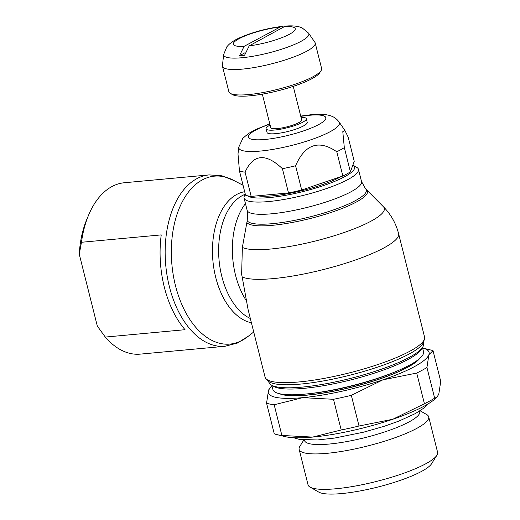 <?xml version="1.0" encoding="UTF-8"?>
<svg xmlns="http://www.w3.org/2000/svg" width="520" height="520" viewBox="0 0 520 520"><rect width="100%" height="100%" fill="white"/><g stroke="black" fill="none" stroke-linecap="round" stroke-linejoin="round"><path stroke-width="0.78" d="M280.56 393.933A74.269 14.892 -14.1 0 0 307.495 395.012A74.269 14.892 -14.1 0 0 407.888 367.042A74.269 14.892 -14.1 0 0 418.86 359.19M279.526 393.718A74.523 14.944 -14.1 0 0 337.538 390.449A74.523 14.944 -14.1 0 0 408.103 367.068A74.523 14.944 -14.1 0 0 419.666 358.514M245.343 194.383L244.699 195.41A58.962 11.824 -14.1 0 0 244.075 198.061A58.962 11.824 -14.1 0 0 285.506 199.192A58.962 11.824 -14.1 0 0 348.263 179.355A58.962 11.824 -14.1 0 0 358.449 169.332A58.962 11.824 -14.1 0 0 356.649 167.291L352.898 165.152A55.777 11.187 -14.1 0 0 352.859 165.126M247.526 195.806A55.777 11.187 -14.1 0 0 289.783 194.539A55.777 11.187 -14.1 0 0 344.962 176.56A55.777 11.187 -14.1 0 0 352.898 165.152M266.084 378.807L268.268 381.004A80.639 16.172 -14.1 0 0 328.4 380.003A80.639 16.172 -14.1 0 0 409.734 353.704A80.639 16.172 -14.1 0 0 423.585 341.991L424.469 339.021A82.232 16.491 -14.1 0 0 424.554 336.993L398.6 233.669A82.232 16.491 -14.1 0 1 384.391 247.644A82.232 16.491 -14.1 0 1 273.234 278.61A82.232 16.491 -14.1 0 1 242.158 276.874L248.066 309.445L265.05 377.059A82.232 16.491 -14.1 0 0 266.084 378.807A82.232 16.491 -14.1 0 0 327.405 377.78A82.232 16.491 -14.1 0 0 410.345 350.961A82.232 16.491 -14.1 0 0 424.469 339.021M267.885 380.621L269.471 383.286A79.599 15.964 -14.1 0 0 271.531 385.151A79.599 15.964 -14.1 0 0 332.787 382.434A79.599 15.964 -14.1 0 0 409.747 357.136A79.599 15.964 -14.1 0 0 422.663 347.191A79.599 15.964 -14.1 0 0 423.599 344.578L423.735 341.471M271.531 385.151L273.832 386.464A77.642 15.574 -14.1 0 0 333.587 383.819A77.642 15.574 -14.1 0 0 408.655 359.138A77.642 15.574 -14.1 0 0 421.252 349.434L422.663 347.191M271.856 385.34L272.903 389.5A77.642 15.574 -14.1 0 0 327.45 390.988A77.642 15.574 -14.1 0 0 410.091 364.858A77.642 15.574 -14.1 0 0 423.514 351.669L422.468 347.503M304.421 440.031L304.551 440.531A59.377 11.908 -14.1 0 0 346.268 441.668A59.377 11.908 -14.1 0 0 409.474 421.688A59.377 11.908 -14.1 0 0 419.731 411.6L419.607 411.099M303.843 439.985L299.839 446.368A66.788 13.396 -14.1 0 0 299.137 449.371A66.788 13.396 -14.1 0 0 346.06 450.658A66.788 13.396 -14.1 0 0 417.144 428.181A66.788 13.396 -14.1 0 0 428.688 416.832A66.788 13.396 -14.1 0 0 426.647 414.518L420.095 410.781M299.137 449.371L308.035 484.816A66.788 13.396 -14.1 0 0 310.076 487.13A66.788 13.396 -14.1 0 0 361.472 484.854A66.788 13.396 -14.1 0 0 426.049 463.625A66.788 13.396 -14.1 0 0 436.885 455.279A66.788 13.396 -14.1 0 0 437.587 452.276L428.688 416.832M310.076 487.13L318.799 492.109A59.377 11.908 -14.1 0 0 364.5 490.081A59.377 11.908 -14.1 0 0 421.909 471.204A59.377 11.908 -14.1 0 0 431.548 463.788L436.885 455.279M416.715 373.061A90.838 18.22 -14.1 0 0 422.201 370.234A90.838 18.22 -14.1 0 0 426.94 367.478L428.89 354.718A82.868 16.62 165.9 0 1 414.752 366.45A82.868 16.62 165.9 0 1 382.922 379.821L416.715 373.061L424.424 403.748L392.821 419.25A82.868 16.62 -14.1 0 0 424.658 405.88A82.868 16.62 -14.1 0 0 435.188 398.827L436.917 397.274L434.649 398.164A90.838 18.22 165.9 0 1 429.91 400.92A90.838 18.22 165.9 0 1 424.424 403.748M270.394 387.276L268.515 390.397A82.868 16.62 165.9 0 1 271.98 385.84L270.394 387.276M358.449 169.332L361.524 181.571A58.962 11.824 -14.1 0 1 351.338 191.594A58.962 11.824 -14.1 0 1 271.628 213.798A58.962 11.824 -14.1 0 1 247.15 210.301L247.631 214.117L247.208 220.656L242.365 247.397L241.631 274.417L242.158 276.874M253.728 331.988L247.663 336.746A84.331 50.544 -95.3 0 1 242.379 340.243A84.331 50.544 -95.3 0 1 175.474 285.662A84.331 50.544 -95.3 0 1 202.124 179.992A84.331 50.544 -95.3 0 1 233.181 180.128L243.061 185.289M251.414 322.771A66.105 39.624 -95.3 0 1 215.709 277.355A66.105 39.624 -95.3 0 1 236.607 194.519A66.105 39.624 -95.3 0 1 244.673 191.711M223.665 54.47L222.436 65.559A47.807 9.588 -14.1 0 0 222.475 66.287A47.807 9.588 -14.1 0 0 256.067 67.204A47.807 9.588 -14.1 0 0 306.95 51.116A47.807 9.588 -14.1 0 0 315.211 42.991A47.807 9.588 -14.1 0 0 314.912 42.334L308.588 33.137A43.901 8.801 -14.1 0 1 301.275 41.203A43.901 8.801 -14.1 0 1 241.93 57.739A43.901 8.801 -14.1 0 1 223.665 54.47L226.869 46.768L228.234 45.201C230.99 42.452 234.702 40.034 239.369 37.934C252.025 32.357 265.941 28.548 281.119 26.514L283.803 26.962M222.475 66.287L228.872 91.728A47.807 9.588 -14.1 0 0 230.328 93.379A47.807 9.588 -14.1 0 0 267.118 91.754A47.807 9.588 -14.1 0 0 313.346 76.557A47.807 9.588 -14.1 0 0 321.1 70.584A47.807 9.588 -14.1 0 0 321.601 68.432L315.211 42.991M230.328 93.379L232.583 94.666A45.897 9.204 -14.1 0 0 267.897 93.099A45.897 9.204 -14.1 0 0 312.273 78.514A45.897 9.204 -14.1 0 0 319.722 72.781L321.1 70.584M262.34 94.146L270.751 127.627A15.938 3.198 -14.1 0 0 281.944 127.933A15.938 3.198 -14.1 0 0 298.909 122.57A15.938 3.198 -14.1 0 0 301.659 119.867L293.254 86.385M306.3 118.703L307.209 122.337A20.716 4.154 165.9 0 1 303.628 125.853A20.716 4.154 165.9 0 1 281.58 132.828A20.716 4.154 165.9 0 1 267.026 132.431L266.11 128.798A20.716 4.154 -14.1 0 0 280.67 129.194A20.716 4.154 -14.1 0 0 302.718 122.22A20.716 4.154 -14.1 0 0 306.3 118.703A20.716 4.154 -14.1 0 0 301.015 117.292M270.101 125.053A20.716 4.154 -14.1 0 0 269.692 125.275A20.716 4.154 -14.1 0 0 266.11 128.798M342.856 176L336.765 151.749C318.78 139.451 305.058 144.125 295.594 165.763L301.685 190.014L342.856 176A59.027 11.837 -14.1 0 0 346.944 173.908A59.027 11.837 -14.1 0 0 350.409 171.873L354.244 161.317L348.153 137.066L344.793 130.254L342.791 131.677L344.318 147.622L350.409 171.873M336.765 151.749A59.027 11.837 -14.1 0 0 340.853 149.656A59.027 11.837 -14.1 0 0 344.318 147.622M111.728 186.674A86.053 51.578 -95.3 0 1 124.345 182.748L209.196 174.902A86.053 51.578 -95.3 0 0 196.58 178.828A86.053 51.578 -95.3 0 0 169.383 286.656A86.053 51.578 -95.3 0 0 225.043 346.281L140.192 354.126A86.053 51.578 -95.3 0 1 105.281 337.077L97.325 326.105L79.261 254.189A79.677 47.755 -95.3 0 1 86.716 219.609L88.562 215.196A86.053 51.578 -95.3 0 1 111.728 186.674M308.588 33.137L302.101 27.859L300.144 27.118C296.315 25.98 291.759 25.616 286.468 26.02L284.44 26.618L249.203 45.858L244.576 55.27A42.959 8.619 165.9 0 1 241.969 55.543A42.959 8.619 165.9 0 1 239.499 55.738L244.12 46.325L281.119 26.514M244.927 52.773L239.499 55.738M79.261 254.189L81.465 242.275A86.053 51.578 -95.3 0 1 88.562 215.196M81.465 242.275L161.239 234.897A86.053 51.578 84.7 0 0 185.049 329.7L105.281 337.077M288.509 192.946L282.418 168.694C265.707 152.874 253.266 154.024 245.083 172.146L251.173 196.397L288.509 192.946A59.027 11.837 -14.1 0 0 301.685 190.014M251.173 196.397A59.027 11.837 -14.1 0 1 245.55 195.202L239.46 170.95L237.998 154.017L238.752 147.206A51.883 10.407 -14.1 0 0 260.338 151.066A51.883 10.407 -14.1 0 0 330.473 131.528A51.883 10.407 -14.1 0 0 339.112 121.999L344.793 130.254M239.46 170.95A59.027 11.837 -14.1 0 0 245.083 172.146M282.418 168.694A59.027 11.837 -14.1 0 0 295.594 165.763M422.591 348.01A82.868 16.62 165.9 0 1 428.89 354.718L433.03 350.701A90.838 18.22 -14.1 0 0 430.599 349.973L422.591 348.01M302.731 397.657A82.868 16.62 165.9 0 1 268.515 390.397L266.565 403.156A90.838 18.22 -14.1 0 0 274.177 404.775L302.731 397.657L333.482 399.288A90.838 18.22 -14.1 0 0 351.319 395.324L382.922 379.821A82.868 16.62 165.9 0 1 302.731 397.657M276.705 434.571L284.895 436.579A82.868 16.62 -14.1 0 0 312.637 437.086A82.868 16.62 -14.1 0 0 392.821 419.25L359.028 426.01A90.838 18.22 165.9 0 1 341.192 429.975L312.637 437.086L281.886 435.461A90.838 18.22 165.9 0 1 276.705 434.571A90.838 18.22 165.9 0 1 274.274 433.843L266.565 403.156M433.03 350.701L440.739 381.387L438.789 394.147L436.917 397.274M281.886 435.461L274.177 404.775M333.482 399.288L341.192 429.975M359.028 426.01L351.319 395.324M434.649 398.164L426.94 367.478M308.12 393.803A73.21 14.684 -14.1 0 0 394.505 372.106M257.452 195.812A50.037 10.036 -14.1 0 0 272.747 195.826A50.037 10.036 -14.1 0 0 340.385 176.982A50.037 10.036 -14.1 0 0 341.055 176.612M247.208 220.656A61.523 12.337 -14.1 0 0 272.493 223.659A61.523 12.337 -14.1 0 0 355.661 200.486A61.523 12.337 -14.1 0 0 365.515 188.721L383.363 206.7C390.858 214.311 395.935 223.301 398.6 233.669M242.365 247.397A74.542 14.95 -14.1 0 0 270.654 249.028A74.542 14.95 -14.1 0 0 371.416 220.955A74.542 14.95 -14.1 0 0 383.363 206.7M246.896 222.528A62.38 12.513 -14.1 0 0 292.604 222.397A62.38 12.513 -14.1 0 0 356.694 201.832A62.38 12.513 -14.1 0 0 366.691 189.904M250.341 318.507A64.383 38.59 -95.3 0 1 221.8 276.361A64.383 38.59 -95.3 0 1 242.144 195.683A64.383 38.59 -95.3 0 1 245.303 194.22M246.435 300.814A64.383 38.59 -95.3 0 1 235.514 275.087A64.383 38.59 -95.3 0 1 245.466 203.587M269.874 124.15A39.904 8.002 -14.1 0 0 264.986 139.47A39.904 8.002 -14.1 0 0 318.923 124.442A39.904 8.002 -14.1 0 0 309.25 115.297A39.904 8.002 -14.1 0 0 300.788 116.383M279.364 27.086A31.922 6.402 -14.1 0 0 238.836 38.825A31.922 6.402 -14.1 0 0 244.12 46.325M249.203 45.858A31.922 6.402 -14.1 0 0 289.725 34.119A31.922 6.402 -14.1 0 0 284.44 26.618M361.524 181.571L365.515 188.721M234.208 180.667L222.008 175.812L209.196 174.902M339.112 121.999C336.875 119.041 334.276 117.072 331.305 116.077C327.288 114.517 321.822 113.841 311.123 114.712L300.709 116.09M269.802 123.851L255.535 129.565L248.385 133.569L242.84 138.294L238.752 147.206M428.071 403.923L423.95 408.018L415.389 413.569L398.821 421.115L384.046 426.348L363.727 432.146L334.633 438.061L317.519 439.966L299.449 439.426L293.579 437.71M225.043 346.281L237.471 343.038L248.573 336.031M247.15 210.301L244.075 198.061"/></g></svg>
